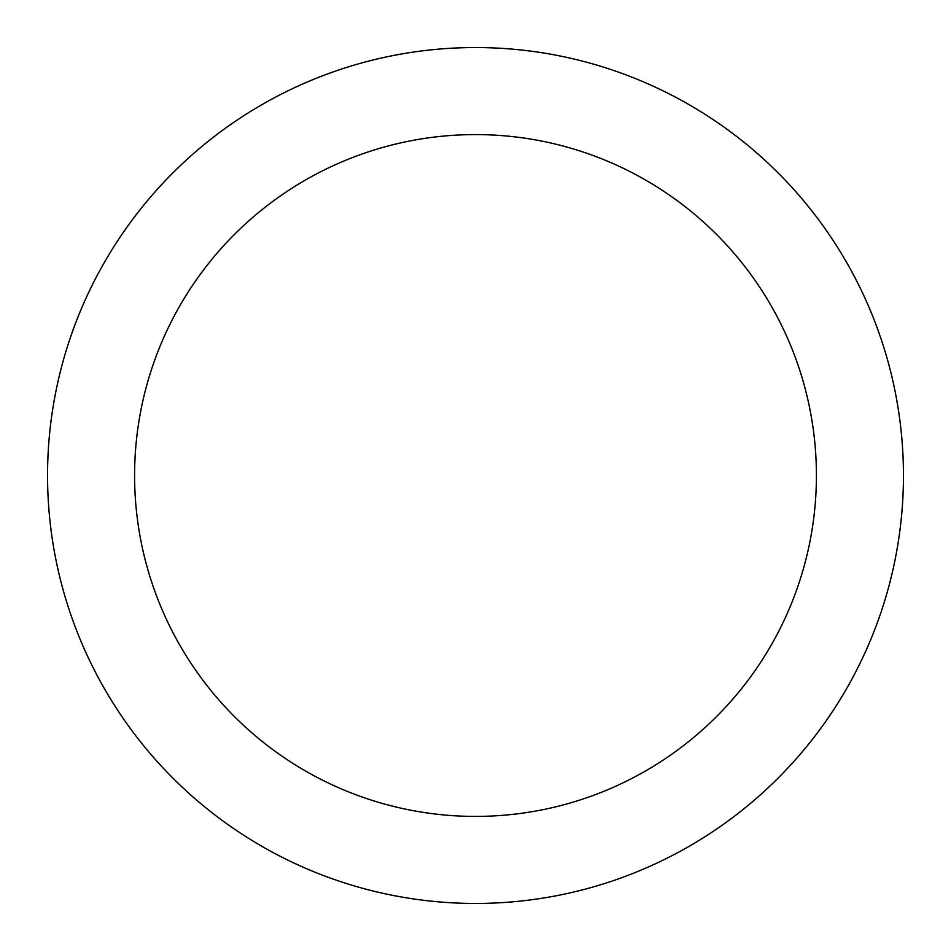 <?xml version="1.0" encoding="UTF-8"?>
<svg xmlns="http://www.w3.org/2000/svg" width="951" height="951" viewBox="0 0 951 951"><rect width="100%" height="100%" fill="white"/><g stroke="black" fill="none" stroke-linecap="round" stroke-linejoin="round"><path stroke-width="1.43" d="M47.55 475.5A427.95 427.95 0 0 1 475.5 47.55A427.95 427.95 0 0 1 903.45 475.5A427.95 427.95 0 0 1 475.5 903.45A427.95 427.95 0 0 1 47.55 475.5M134.59 475.5A340.91 340.91 0 0 1 475.5 134.59A340.91 340.91 0 0 1 816.41 475.5A340.91 340.91 0 0 1 475.5 816.41A340.91 340.91 0 0 1 134.59 475.5"/></g></svg>
